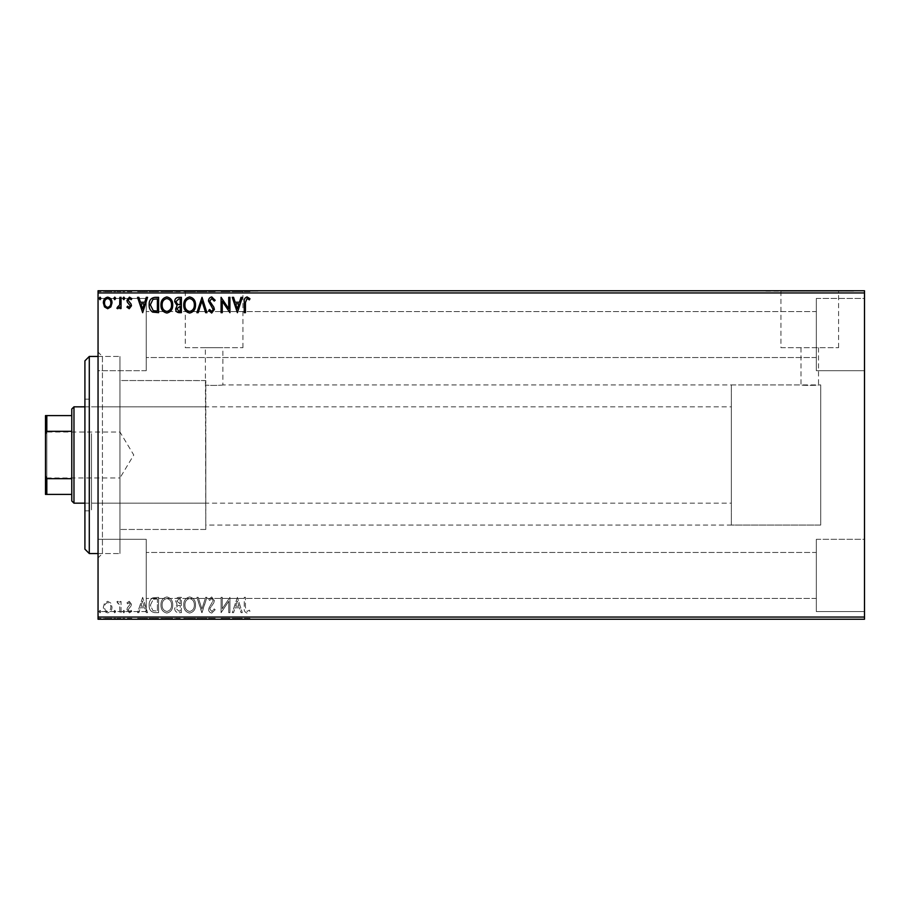 <?xml version="1.0" encoding="UTF-8"?>
<svg xmlns="http://www.w3.org/2000/svg" width="910" height="910" viewBox="0 0 910 910"><rect width="100%" height="100%" fill="white"/><g stroke="black" fill="none" stroke-linecap="round" stroke-linejoin="round"><path stroke-width="0.68" stroke-dasharray="4.55 3.41" d="M98.052 356.458L119.949 356.458L119.949 553.542L119.949 356.458L119.949 553.542L119.949 356.458L102.432 356.458L102.432 553.542L98.052 557.921L98.052 352.079L98.052 557.921M98.052 553.542L119.949 553.542L102.432 553.542L102.432 356.458L98.052 352.079M205.796 380.551L119.949 380.551L119.949 529.449L119.949 380.551L119.949 529.449L205.796 529.449L205.796 380.551L205.796 529.449L119.949 529.449L119.949 380.551L205.796 380.596L205.796 529.449L205.353 347.7L222.882 347.7L205.353 347.7M731.356 525.07L731.356 384.93L731.356 525.07L820.706 525.07L820.706 384.93L820.706 525.07L820.706 384.93L818.511 384.93C819.057 385.522 800.47 385.522 800.993 384.93L222.882 384.93L222.882 347.7M222.882 384.93C223.428 385.283 208.288 385.795 205.796 384.975C208.276 385.795 223.428 385.283 222.882 384.93M818.511 347.7L818.511 384.93C819.057 385.522 800.447 385.522 800.993 384.93L800.993 347.7L818.511 347.7L800.993 347.7M780.939 347.7L838.576 347.7L780.939 347.7L780.939 291.2L838.576 291.2L780.939 291.2M838.576 347.7L838.576 291.2M185.299 347.7L242.936 347.7L185.299 347.7L185.299 291.2L242.936 291.2L185.299 291.2M242.936 347.7L242.936 291.2M170.318 291.2L257.917 291.2L170.318 290.756M765.958 291.2L853.546 291.2L765.958 290.756M816.327 298.423L864.5 298.423L864.5 370.688L864.5 298.423L864.5 370.688L864.5 298.423L816.327 298.423L816.327 370.688L864.5 370.688L816.327 370.688L816.327 298.423M816.327 539.312L864.5 539.312L864.5 611.577L864.5 539.312L864.5 611.577L864.5 539.312L816.327 539.312L816.327 611.577L864.5 611.577L816.327 611.577L816.327 539.312M146.237 370.688L98.052 370.688L98.052 298.423L98.052 370.688L98.052 298.423L98.052 370.688L146.237 370.688L146.237 298.423L98.052 298.423L146.237 298.423L146.237 370.688M146.237 611.577L98.052 611.577L98.052 539.312L98.052 611.577L98.052 539.312L98.052 611.577L146.237 611.577L146.237 539.312L98.052 539.312L146.237 539.312L146.237 611.577M731.356 384.93L820.706 384.93L820.706 525.07L205.796 525.07M816.327 357.55L146.237 357.55L146.237 311.561L146.237 357.55L146.237 311.561L146.237 357.55L816.327 357.55L816.327 311.561L146.237 311.561L816.327 311.561L816.327 357.55M816.327 598.439L146.237 598.439L146.237 552.45L146.237 598.439L146.237 552.45L146.237 598.439L816.327 598.439L816.327 552.45L146.237 552.45L816.327 552.45L816.327 598.439M110.861 603.125L107.687 601.271L104.502 603.114L103.365 607.095C103.331 610.28 104.775 612.202 107.687 612.862C110.599 612.202 112.044 610.28 112.01 607.095L110.861 603.125L107.687 601.271L104.502 603.114L103.365 607.095C103.331 610.28 104.775 612.202 107.687 612.862C110.599 612.202 112.044 610.28 112.01 607.095L110.861 603.125M121.053 612.669L121.053 601.464L119.87 601.464L119.87 603.114L117.822 601.271L116.924 601.658L117.481 602.841L119.688 605.059L119.87 612.669L121.053 612.669L121.053 601.464L119.87 601.464L119.87 603.114L117.822 601.271L116.924 601.658L119.688 605.059L119.87 612.669L121.053 612.669M129.22 601.271L126.945 602.864L127.639 603.831L129.152 602.647L130.289 604.149L127.332 607.891L126.945 609.632L129.436 612.862L131.859 611.349L131.188 610.314L129.561 611.486L128.128 609.689L131.085 605.935L131.461 604.206L129.22 601.271L126.945 602.864L127.639 603.831L129.152 602.647L130.289 604.149L127.332 607.891L126.945 609.632L129.436 612.862L131.859 611.349L131.188 610.314L129.561 611.486L128.128 609.689L131.085 605.935L131.461 604.206L129.22 601.271M155.018 612.669L158.59 612.669L158.59 597.335L152.618 597.893C150.127 599.622 148.978 602.056 149.149 605.195C148.978 609.62 150.935 612.111 155.018 612.669L158.59 612.669L158.59 597.335L152.618 597.893C150.127 599.622 148.978 602.056 149.149 605.195C148.978 609.62 150.935 612.111 155.018 612.669M181.386 612.669L181.386 597.335L179.213 597.335C176.881 597.461 175.698 598.723 175.687 601.135L177.12 604.399L174.697 608.312C174.72 610.849 175.926 612.293 178.314 612.669L181.386 612.669L181.386 597.335L179.213 597.335C176.881 597.461 175.698 598.723 175.687 601.135L177.12 604.399L174.697 608.312C174.72 610.849 175.926 612.293 178.314 612.669L181.386 612.669M202.02 612.669L206.934 597.335L205.649 597.335L201.918 608.972L198.187 597.335L196.913 597.335L201.815 612.669L206.934 597.335L205.649 597.335L201.918 608.972L198.187 597.335L196.913 597.335L202.02 612.669M228.74 612.669L229.923 612.669L229.923 597.335L222.256 608.767L222.256 597.335L221.085 597.335L221.085 612.669L228.74 601.26L228.74 612.669L229.923 612.669L229.923 597.335L222.256 608.767L222.256 597.335L221.085 597.335L221.085 612.669L228.74 601.26L228.74 612.669M245.45 607.539L245.45 597.335L244.267 597.335L244.267 607.687C243.8 610.473 244.733 612.259 247.076 613.067L249.966 611.292L249.374 610.11L247.088 611.486L245.45 607.539L245.45 597.335L244.267 597.335L244.267 607.687C243.8 610.473 244.733 612.259 247.076 613.067L249.966 611.292L249.374 610.11L247.088 611.486L245.45 607.539M864.5 617.048L98.052 617.048L98.052 619.244L864.5 619.244L864.5 290.756L98.052 290.756L98.052 292.952L864.5 292.952M98.052 617.048L98.052 292.952M237.396 597.335L232.277 612.669L233.563 612.669L235.144 607.755L239.444 607.755L241.025 612.669L242.31 612.669L237.396 597.335L232.277 612.669L233.563 612.669L235.144 607.755L239.444 607.755L241.025 612.669L242.31 612.669L237.396 597.335M211.734 613.067L215.181 609.711L214.225 608.938L211.825 611.486L209.687 608.892L213.793 602.852L214.396 600.52L211.655 596.949L208.697 599.542L209.618 600.486L211.677 598.518L213.224 600.463L208.504 608.915C208.526 611.213 209.607 612.589 211.734 613.067L215.181 609.711L214.225 608.938L211.825 611.486L209.687 608.892L213.793 602.852L214.396 600.52L211.655 596.949L208.697 599.542L209.618 600.486L211.677 598.518L213.224 600.463L208.504 608.915C208.526 611.213 209.607 612.589 211.734 613.067M195.536 605.07C195.616 600.702 193.682 597.995 189.712 596.949C185.651 597.893 183.661 600.577 183.74 605.002C183.661 609.37 185.629 612.066 189.621 613.067C193.614 612.1 195.582 609.438 195.536 605.07C195.616 600.702 193.682 597.995 189.712 596.949C185.651 597.893 183.661 600.577 183.74 605.002C183.661 609.37 185.629 612.066 189.621 613.067C193.614 612.1 195.582 609.438 195.536 605.07M172.741 605.07C172.82 600.702 170.887 597.995 166.917 596.949C162.856 597.893 160.865 600.577 160.945 605.002C160.865 609.37 162.833 612.066 166.826 613.067C170.818 612.1 172.786 609.438 172.741 605.07C172.82 600.702 170.887 597.995 166.917 596.949C162.856 597.893 160.865 600.577 160.945 605.002C160.865 609.37 162.833 612.066 166.826 613.067C170.818 612.1 172.786 609.438 172.741 605.07M142.665 597.335L137.558 612.669L138.843 612.669L140.413 607.755L144.724 607.755L146.294 612.669L147.579 612.669L142.665 597.335L137.558 612.669L138.843 612.669L140.413 607.755L144.724 607.755L146.294 612.669L147.579 612.669L142.665 597.335M124.784 611.588L123.805 610.314L122.816 611.588L123.805 612.862L124.784 611.588L123.805 610.314L122.816 611.588L123.805 612.862L124.784 611.588M115.741 611.588L114.762 610.314L113.773 611.588L114.762 612.862L115.741 611.588L114.762 610.314L113.773 611.588L114.762 612.862L115.741 611.588M100.999 611.588L100.02 610.314L99.042 611.588L100.02 612.862L100.999 611.588L100.02 610.314L99.042 611.588L100.02 612.862L100.999 611.588M104.502 618.356L112.01 618.356L110.861 618.356L110.827 619.244L103.365 619.244L112.01 619.244L104.536 619.244L110.827 619.244L110.861 618.356L107.687 618.356L107.687 619.244L107.687 618.356L104.502 618.356L104.502 619.244M121.053 619.244L116.924 619.244L121.053 619.244L121.053 618.356L121.053 619.244M129.22 619.244L131.859 619.244L128.128 619.244L131.461 619.244L129.22 619.244L129.22 618.356L126.945 618.356L127.639 619.244M155.018 619.244L149.149 619.244L155.018 619.244L155.018 618.356L158.59 618.356L158.59 619.244L158.59 618.356L152.618 618.356L152.618 619.244M181.386 619.244L174.697 619.244L181.386 619.244L181.386 618.356L181.386 619.244M202.02 619.244L196.913 619.244L202.02 619.244L202.02 618.356L206.934 618.356L206.934 619.244M229.673 618.356L221.085 618.356L228.74 618.356L228.74 619.244L221.085 619.244L228.74 619.244L228.74 618.356L229.923 618.356L229.673 619.244M245.45 619.244L249.966 619.244L245.45 619.244L245.45 618.356L245.45 619.244M237.396 619.244L232.277 619.244L242.31 619.244L237.396 619.244L237.396 618.356L237.191 619.244M211.734 619.244L215.181 619.244L208.504 619.244L211.734 619.244L211.734 618.356L215.181 618.356L215.181 619.244M195.536 619.244L183.74 619.244L195.536 619.244L195.536 618.356L189.712 618.356L189.712 619.244M172.741 619.244L160.945 619.244L172.741 619.244L172.741 618.356L166.917 618.356L166.917 619.244M142.665 619.244L137.558 619.244L147.579 619.244L142.665 619.244L142.665 618.356L142.472 619.244M124.784 619.244L122.816 619.244L124.784 619.244L124.784 618.356L123.805 618.356L123.805 619.244L123.805 618.356L122.816 618.356L122.816 619.244M115.741 619.244L113.773 619.244L115.741 619.244L115.741 618.356L114.762 618.356L114.762 619.244L114.762 618.356L113.773 618.356L113.773 619.244M100.999 619.244L99.042 619.244L100.999 619.244L100.999 618.356L100.02 618.356L100.02 619.244L100.02 618.356L99.042 618.356L99.042 619.244M104.502 291.644L112.01 291.644L110.861 291.644L110.827 290.756L103.365 290.756L112.01 290.756L104.536 290.756L110.827 290.756L110.861 291.644L107.687 291.644L107.687 290.756L107.687 291.644L104.502 291.644L104.502 290.756M121.053 290.756L116.924 290.756L121.053 290.756L121.053 291.644L121.053 290.756M129.22 290.756L131.859 290.756L128.128 290.756L131.461 290.756L129.22 290.756L129.22 291.644L126.945 291.644L127.639 290.756M155.018 290.756L149.149 290.756L155.018 290.756L155.018 291.644L158.59 291.644L158.59 290.756L158.59 291.644L152.618 291.644L152.618 290.756M181.386 290.756L174.697 290.756L181.386 290.756L181.386 291.644L181.386 290.756M202.02 290.756L196.913 290.756L202.02 290.756L202.02 291.644L206.934 291.644L206.934 290.756M229.673 291.644L221.085 291.644L228.74 291.644L228.74 290.756L221.085 290.756L228.74 290.756L228.74 291.644L229.923 291.644L229.673 290.756M245.45 290.756L249.966 290.756L245.45 290.756L245.45 291.644L245.45 290.756M237.396 290.756L232.277 290.756L242.31 290.756L237.396 290.756L237.396 291.644L237.191 290.756M211.734 290.756L215.181 290.756L208.504 290.756L211.734 290.756L211.734 291.644L215.181 291.644L215.181 290.756M195.536 290.756L183.74 290.756L195.536 290.756L195.536 291.644L189.712 291.644L189.712 290.756M172.741 290.756L160.945 290.756L172.741 290.756L172.741 291.644L166.917 291.644L166.917 290.756M142.665 290.756L137.558 290.756L147.579 290.756L142.665 290.756L142.665 291.644L142.472 290.756M124.784 290.756L122.816 290.756L124.784 290.756L124.784 291.644L123.805 291.644L123.805 290.756L123.805 291.644L122.816 291.644L122.816 290.756M115.741 290.756L113.773 290.756L115.741 290.756L115.741 291.644L114.762 291.644L114.762 290.756L114.762 291.644L113.773 291.644L113.773 290.756M100.999 290.756L99.042 290.756L100.999 290.756L100.999 291.644L100.02 291.644L100.02 290.756L100.02 291.644L99.042 291.644L99.042 290.756M244.267 291.644L247.076 291.644L244.267 291.644L244.267 290.756M249.966 291.644L247.088 291.644L247.076 290.756L247.088 291.644L249.966 291.644L249.966 290.756M249.374 291.644L249.374 290.756M247.861 291.644L247.861 290.756M237.191 291.644L232.277 291.644L232.277 290.756M232.277 291.644L233.563 291.644L233.563 290.756M233.563 291.644L235.144 291.644L235.144 290.756M235.144 291.644L239.444 291.644L239.444 290.756M239.444 291.644L241.025 291.644L241.025 290.756M241.025 291.644L242.31 291.644L242.31 290.756M242.31 291.644L237.396 291.644M235.644 291.644L238.943 291.644L235.644 291.644L235.644 290.756L238.943 290.756L235.644 290.756M237.294 291.644L237.294 290.756M238.943 291.644L238.943 290.756M222.256 291.644L222.256 290.756L222.256 291.644M221.085 291.644L221.085 290.756L221.085 291.644M221.346 291.644L221.346 290.756M215.181 291.644L214.225 291.644L214.225 290.756M214.225 291.644L211.825 291.644L211.825 290.756M211.825 291.644L209.687 291.644L209.687 290.756M209.687 291.644L210.073 290.756M210.073 291.644L213.793 291.644L213.793 290.756M213.793 291.644L214.396 290.756M214.396 291.644L211.655 291.644L211.655 290.756M211.655 291.644L208.697 291.644L208.697 290.756M208.697 291.644L209.618 291.644L209.618 290.756M209.618 291.644L211.677 291.644L211.677 290.756M211.677 291.644L213.224 291.644L213.224 290.756M213.224 291.644L212.508 290.756M212.508 291.644L211.052 291.644L211.052 290.756M211.052 291.644L208.504 291.644L208.504 290.756M208.504 291.644L211.734 291.644M206.934 291.644L205.649 291.644L205.649 290.756M205.649 291.644L201.918 291.644L201.918 290.756M201.918 291.644L198.187 291.644L198.187 290.756M198.187 291.644L196.913 291.644L196.913 290.756M196.913 291.644L201.815 291.644L201.815 290.756M189.712 291.644L183.74 291.644L183.74 290.756M183.74 291.644L189.621 291.644L189.621 290.756M189.621 291.644L195.536 291.644M189.655 291.644L184.923 291.644L194.353 291.644L184.923 290.756L194.353 290.756L189.655 290.756L189.655 291.644M184.923 291.644L184.923 290.756M194.353 291.644L194.353 290.756M175.687 291.644L181.386 291.644L175.687 291.644L175.687 290.756M177.12 291.644L177.12 290.756M174.697 291.644L174.697 290.756M178.314 291.644L178.314 290.756M177.734 291.644L180.203 291.644L175.88 291.644L179.611 290.756L176.858 290.756L180.203 290.756L177.734 290.756M176.858 291.644L180.203 291.644L176.858 291.644L176.858 290.756M178.986 291.644L178.986 290.756M180.203 291.644L180.203 290.756L180.203 291.644M179.6 291.644L179.6 290.756L179.611 291.644M175.88 291.644L175.88 290.756M178.861 291.644L178.861 290.756M166.917 291.644L160.945 291.644L160.945 290.756M160.945 291.644L166.826 291.644L166.826 290.756M166.826 291.644L172.741 291.644M166.86 291.644L162.128 291.644L171.558 291.644L162.128 290.756L171.558 290.756L166.86 290.756L166.86 291.644M162.128 291.644L162.128 290.756M171.558 291.644L171.558 290.756M152.618 291.644L149.149 291.644L149.149 290.756M149.149 291.644L155.018 291.644M156.634 291.644L150.332 291.644L156.634 291.644L156.634 290.756L157.407 290.756L150.332 290.756L156.634 290.756M157.407 291.644L157.407 290.756L157.407 291.644M153.244 291.644L153.244 290.756M150.332 291.644L150.332 290.756M152.982 291.644L152.982 290.756M142.472 291.644L137.558 291.644L137.558 290.756M137.558 291.644L138.843 291.644L138.843 290.756M138.843 291.644L140.413 291.644L140.413 290.756M140.413 291.644L144.724 291.644L144.724 290.756M144.724 291.644L146.294 291.644L146.294 290.756M146.294 291.644L147.579 291.644L147.579 290.756M147.579 291.644L142.665 291.644M140.925 291.644L144.212 291.644L140.925 291.644L140.925 290.756L144.212 290.756L140.925 290.756M142.574 291.644L142.574 290.756M144.212 291.644L144.212 290.756M127.639 291.644L129.152 291.644L129.152 290.756M129.152 291.644L130.289 291.644L130.289 290.756M130.289 291.644L130.005 290.756M130.005 291.644L127.332 291.644L127.332 290.756M127.332 291.644L129.436 291.644L129.436 290.756M129.436 291.644L131.859 291.644L131.859 290.756M131.859 291.644L131.188 290.756M131.188 291.644L129.561 291.644L129.561 290.756M129.561 291.644L128.128 291.644L128.128 290.756M128.128 291.644L128.401 290.756M128.401 291.644L129.664 291.644L129.664 290.756M129.664 291.644L131.085 291.644L131.085 290.756M131.085 291.644L131.461 290.756M131.461 291.644L129.22 291.644M122.816 291.644L124.784 291.644M117.822 291.644L121.053 291.644L119.87 291.644L119.87 290.756L119.87 291.644L117.822 291.644L117.822 290.756M116.924 291.644L116.924 290.756M117.481 291.644L117.481 290.756M118.016 291.644L118.016 290.756M119.688 291.644L119.688 290.756M119.87 291.644L119.87 290.756M113.773 291.644L115.741 291.644M103.365 291.644L103.365 290.756M112.01 291.644L112.01 290.756M107.687 291.644L104.536 291.644L110.827 291.644L107.687 291.644L107.687 290.756L107.687 291.644M104.536 291.644L104.536 290.756M99.042 291.644L100.999 291.644M244.267 618.356L247.076 618.356L244.267 618.356L244.267 619.244M249.966 618.356L247.088 618.356L247.076 619.244L247.088 618.356L249.966 618.356L249.966 619.244M249.374 618.356L249.374 619.244M247.861 618.356L247.861 619.244M237.191 618.356L232.277 618.356L232.277 619.244M232.277 618.356L233.563 618.356L233.563 619.244M233.563 618.356L235.144 618.356L235.144 619.244M235.144 618.356L239.444 618.356L239.444 619.244M239.444 618.356L241.025 618.356L241.025 619.244M241.025 618.356L242.31 618.356L242.31 619.244M242.31 618.356L237.396 618.356M235.644 618.356L238.943 618.356L235.644 618.356L235.644 619.244L238.943 619.244L235.644 619.244M237.294 618.356L237.294 619.244M238.943 618.356L238.943 619.244M222.256 618.356L222.256 619.244L222.256 618.356M221.085 618.356L221.085 619.244L221.085 618.356M221.346 618.356L221.346 619.244M215.181 618.356L214.225 618.356L214.225 619.244M214.225 618.356L211.825 618.356L211.825 619.244M211.825 618.356L209.687 618.356L209.687 619.244M209.687 618.356L210.073 619.244M210.073 618.356L213.793 618.356L213.793 619.244M213.793 618.356L214.396 619.244M214.396 618.356L211.655 618.356L211.655 619.244M211.655 618.356L208.697 618.356L208.697 619.244M208.697 618.356L209.618 618.356L209.618 619.244M209.618 618.356L211.677 618.356L211.677 619.244M211.677 618.356L213.224 618.356L213.224 619.244M213.224 618.356L212.508 619.244M212.508 618.356L211.052 618.356L211.052 619.244M211.052 618.356L208.504 618.356L208.504 619.244M208.504 618.356L211.734 618.356M206.934 618.356L205.649 618.356L205.649 619.244M205.649 618.356L201.918 618.356L201.918 619.244M201.918 618.356L198.187 618.356L198.187 619.244M198.187 618.356L196.913 618.356L196.913 619.244M196.913 618.356L201.815 618.356L201.815 619.244M189.712 618.356L183.74 618.356L183.74 619.244M183.74 618.356L189.621 618.356L189.621 619.244M189.621 618.356L195.536 618.356M189.655 618.356L184.923 618.356L194.353 618.356L184.923 619.244L194.353 619.244L189.655 619.244L189.655 618.356M184.923 618.356L184.923 619.244M194.353 618.356L194.353 619.244M175.687 618.356L181.386 618.356L175.687 618.356L175.687 619.244M177.12 618.356L177.12 619.244M174.697 618.356L174.697 619.244M178.314 618.356L178.314 619.244M177.734 618.356L180.203 618.356L175.88 618.356L179.611 619.244L176.858 619.244L180.203 619.244L177.734 619.244M176.858 618.356L180.203 618.356L176.858 618.356L176.858 619.244M178.986 618.356L178.986 619.244M180.203 618.356L180.203 619.244L180.203 618.356M179.6 618.356L179.6 619.244L179.611 618.356M175.88 618.356L175.88 619.244M178.861 618.356L178.861 619.244M166.917 618.356L160.945 618.356L160.945 619.244M160.945 618.356L166.826 618.356L166.826 619.244M166.826 618.356L172.741 618.356M166.86 618.356L162.128 618.356L171.558 618.356L162.128 619.244L171.558 619.244L166.86 619.244L166.86 618.356M162.128 618.356L162.128 619.244M171.558 618.356L171.558 619.244M152.618 618.356L149.149 618.356L149.149 619.244M149.149 618.356L155.018 618.356M156.634 618.356L150.332 618.356L156.634 618.356L156.634 619.244L157.407 619.244L150.332 619.244L156.634 619.244M157.407 618.356L157.407 619.244L157.407 618.356M153.244 618.356L153.244 619.244M150.332 618.356L150.332 619.244M152.982 618.356L152.982 619.244M142.472 618.356L137.558 618.356L137.558 619.244M137.558 618.356L138.843 618.356L138.843 619.244M138.843 618.356L140.413 618.356L140.413 619.244M140.413 618.356L144.724 618.356L144.724 619.244M144.724 618.356L146.294 618.356L146.294 619.244M146.294 618.356L147.579 618.356L147.579 619.244M147.579 618.356L142.665 618.356M140.925 618.356L144.212 618.356L140.925 618.356L140.925 619.244L144.212 619.244L140.925 619.244M142.574 618.356L142.574 619.244M144.212 618.356L144.212 619.244M127.639 618.356L129.152 618.356L129.152 619.244M129.152 618.356L130.289 618.356L130.289 619.244M130.289 618.356L130.005 619.244M130.005 618.356L127.332 618.356L127.332 619.244M127.332 618.356L129.436 618.356L129.436 619.244M129.436 618.356L131.859 618.356L131.859 619.244M131.859 618.356L131.188 619.244M131.188 618.356L129.561 618.356L129.561 619.244M129.561 618.356L128.128 618.356L128.128 619.244M128.128 618.356L128.401 619.244M128.401 618.356L129.664 618.356L129.664 619.244M129.664 618.356L131.085 618.356L131.085 619.244M131.085 618.356L131.461 619.244M131.461 618.356L129.22 618.356M122.816 618.356L124.784 618.356M117.822 618.356L121.053 618.356L119.87 618.356L119.87 619.244L119.87 618.356L117.822 618.356L117.822 619.244M116.924 618.356L116.924 619.244M117.481 618.356L117.481 619.244M118.016 618.356L118.016 619.244M119.688 618.356L119.688 619.244M119.87 618.356L119.87 619.244M113.773 618.356L115.741 618.356M103.365 618.356L103.365 619.244M112.01 618.356L112.01 619.244M107.687 618.356L104.536 618.356L110.827 618.356L107.687 618.356L107.687 619.244L107.687 618.356M104.536 618.356L104.536 619.244M99.042 618.356L100.999 618.356M245.45 302.461L245.45 312.665L244.267 312.665L244.267 302.313C243.8 299.526 244.733 297.741 247.076 296.933L249.966 298.708L249.374 299.89L247.088 298.514L245.45 302.461M237.396 312.665L232.277 297.331L233.563 297.331L235.144 302.245L239.444 302.245L241.025 297.331L242.31 297.331L237.396 312.665M235.644 303.815L237.294 308.968L238.943 303.815L235.644 303.815M228.74 297.331L229.923 297.331L229.923 312.665L222.256 301.233L222.256 312.665L221.085 312.665L221.085 297.331L228.74 308.74L228.74 297.331M211.734 296.933L215.181 300.289L214.225 301.062L211.825 298.514L209.687 301.108L213.793 307.148L214.396 309.48L211.655 313.051L208.697 310.458L209.618 309.514L211.677 311.482L213.224 309.536L208.504 301.085C208.526 298.787 209.607 297.411 211.734 296.933M202.02 297.331L206.934 312.665L205.649 312.665L201.918 301.028L198.187 312.665L196.913 312.665L202.02 297.331M195.536 304.93C195.616 309.298 193.682 312.005 189.712 313.051C185.651 312.107 183.661 309.423 183.74 304.998C183.661 300.63 185.629 297.934 189.621 296.933C193.614 297.9 195.582 300.562 195.536 304.93M189.655 298.514C186.425 299.299 184.844 301.472 184.923 305.009C184.867 308.513 186.436 310.674 189.655 311.482C192.863 310.628 194.421 308.445 194.353 304.93C194.41 301.449 192.84 299.31 189.655 298.514M181.386 297.331L181.386 312.665L179.213 312.665C176.881 312.539 175.698 311.277 175.687 308.865L177.12 305.601L174.697 301.688C174.72 299.151 175.926 297.707 178.314 297.331L181.386 297.331M177.734 304.418L180.203 304.6L180.203 298.901L178.861 298.901L175.88 301.688L177.734 304.418M176.858 308.831L178.986 311.084L180.203 311.084L180.203 306.17L176.858 308.831M172.741 304.93C172.82 309.298 170.887 312.005 166.917 313.051C162.856 312.107 160.865 309.423 160.945 304.998C160.865 300.63 162.833 297.934 166.826 296.933C170.818 297.9 172.786 300.562 172.741 304.93M166.86 298.514C163.629 299.299 162.048 301.472 162.128 305.009C162.06 308.513 163.641 310.674 166.86 311.482C170.068 310.628 171.626 308.445 171.558 304.93C171.615 301.449 170.045 299.31 166.86 298.514M155.018 297.331L158.59 297.331L158.59 312.665L152.618 312.107C150.127 310.378 148.978 307.944 149.149 304.804C148.978 300.38 150.935 297.888 155.018 297.331M156.634 311.084L157.407 311.084L157.407 298.901L152.982 299.299L150.332 304.804L153.244 310.663L156.634 311.084M142.665 312.665L137.558 297.331L138.843 297.331L140.413 302.245L144.724 302.245L146.294 297.331L147.579 297.331L142.665 312.665M140.925 303.815L142.574 308.968L144.212 303.815L140.925 303.815M129.22 308.729L126.945 307.136L127.639 306.17L129.152 307.352L130.289 305.851L127.332 302.109L126.945 300.368L129.436 297.138L131.859 298.651L131.188 299.686L129.561 298.514L128.128 300.311L131.085 304.065L131.461 305.794L129.22 308.729M124.784 298.412L123.805 299.686L122.816 298.412L123.805 297.138L124.784 298.412M121.053 297.331L121.053 308.536L119.87 308.536L119.87 306.886L117.822 308.729L116.924 308.342L117.481 307.159L119.688 304.941L119.87 297.331L121.053 297.331M115.741 298.412L114.762 299.686L113.773 298.412L114.762 297.138L115.741 298.412M110.861 306.875L107.687 308.729L104.502 306.886L103.365 302.905C103.331 299.72 104.775 297.798 107.687 297.138C110.599 297.798 112.044 299.72 112.01 302.905L110.861 306.875M107.687 298.514C105.537 299.06 104.491 300.516 104.536 302.893C104.491 305.271 105.537 306.761 107.687 307.352C109.837 306.761 110.883 305.271 110.827 302.893C110.883 300.527 109.837 299.06 107.687 298.514M100.999 298.412L100.02 299.686L99.042 298.412L100.02 297.138L100.999 298.412M235.644 606.185L237.294 601.032L238.943 606.185L235.644 606.185L237.294 601.032L238.943 606.185L235.644 606.185M189.655 611.486C186.425 610.701 184.844 608.528 184.923 604.991C184.867 601.487 186.436 599.326 189.655 598.518C192.863 599.371 194.421 601.556 194.353 605.07C194.41 608.551 192.84 610.69 189.655 611.486C186.425 610.701 184.844 608.528 184.923 604.991C184.867 601.487 186.436 599.326 189.655 598.518C192.863 599.371 194.421 601.556 194.353 605.07C194.41 608.551 192.84 610.69 189.655 611.486M177.734 605.582L180.203 605.4L180.203 611.099L178.861 611.099L175.88 608.312L177.734 605.582L180.203 605.4L180.203 611.099L178.861 611.099L175.88 608.312L177.734 605.582M176.858 601.169L178.986 598.916L180.203 598.916L180.203 603.831L176.858 601.169L178.986 598.916L180.203 598.916L180.203 603.831L176.858 601.169M166.86 611.486C163.629 610.701 162.048 608.528 162.128 604.991C162.06 601.487 163.641 599.326 166.86 598.518C170.068 599.371 171.626 601.556 171.558 605.07C171.615 608.551 170.045 610.69 166.86 611.486C163.629 610.701 162.048 608.528 162.128 604.991C162.06 601.487 163.641 599.326 166.86 598.518C170.068 599.371 171.626 601.556 171.558 605.07C171.615 608.551 170.045 610.69 166.86 611.486M156.634 598.916L157.407 598.916L157.407 611.099L152.982 610.701L150.332 605.195L153.244 599.337L157.407 598.916L157.407 611.099L152.982 610.701L150.332 605.195L153.244 599.337L156.634 598.916M140.925 606.185L142.574 601.032L144.212 606.185L140.925 606.185L142.574 601.032L144.212 606.185L140.925 606.185M107.687 611.486C105.537 610.94 104.491 609.484 104.536 607.106C104.491 604.729 105.537 603.239 107.687 602.647C109.837 603.239 110.883 604.729 110.827 607.106C110.883 609.472 109.837 610.94 107.687 611.486C105.537 610.94 104.491 609.484 104.536 607.106C104.491 604.729 105.537 603.239 107.687 602.647C109.837 603.239 110.883 604.729 110.827 607.106C110.883 609.472 109.837 610.94 107.687 611.486M84.914 360.838L84.914 549.162M89.294 553.542L89.294 356.458M91.489 436.607L91.489 503.173L91.489 436.607M205.796 436.607L205.796 503.173L205.796 436.607M91.489 433.672L91.489 510.84L91.489 433.672M84.914 476.328L84.914 399.16L84.914 476.328M45.5 430.692L46.819 432.011L46.819 477.989L119.949 477.989L119.949 432.011L119.949 477.989L133.77 455L119.949 432.011L46.819 432.011L46.819 477.989L45.5 479.308L45.5 430.692L45.5 479.308M84.914 503.173L731.356 503.173L731.356 406.827L731.356 503.173M84.914 406.827L731.356 406.827M71.776 409.011L71.776 500.989M73.972 503.173L73.972 406.827M45.5 494.414L46.819 494.414L46.819 478.683L45.5 476.021L45.5 494.414M71.776 494.414L46.819 494.414M71.776 415.586L45.5 415.586L45.5 476.021M71.776 478.683L46.819 478.683M45.5 433.979L46.819 431.317L46.819 415.586M71.776 431.317L46.819 431.317M212.019 291.644L212.019 290.756M179.213 291.644L179.213 290.756M156.27 291.644L156.27 290.756M156.133 291.644L156.133 290.756M128.822 291.644L128.822 290.756M212.019 618.356L212.019 619.244M179.213 618.356L179.213 619.244M156.27 618.356L156.27 619.244M156.133 618.356L156.133 619.244M128.822 618.356L128.822 619.244M205.796 503.173L91.489 503.173M84.914 510.84L91.489 510.84M84.914 399.16L91.489 399.16M205.796 406.827L91.489 406.827"/><path stroke-width="1.36" d="M110.861 306.875L107.687 308.729L104.502 306.886L103.365 302.905C103.331 299.72 104.775 297.798 107.687 297.138C110.599 297.798 112.044 299.72 112.01 302.905L110.861 306.875M121.053 297.331L121.053 308.536L119.87 308.536L119.87 306.886L117.822 308.729L116.924 308.342L117.481 307.159L119.688 304.941L119.87 297.331L121.053 297.331M129.22 308.729L126.945 307.136L127.639 306.17L129.152 307.352L130.289 305.851L127.332 302.109L126.945 300.368L129.436 297.138L131.859 298.651L131.188 299.686L129.561 298.514L128.128 300.311L131.085 304.065L131.461 305.794L129.22 308.729M155.018 297.331L158.59 297.331L158.59 312.665L152.618 312.107C150.127 310.378 148.978 307.944 149.149 304.804C148.978 300.38 150.935 297.888 155.018 297.331M181.386 297.331L181.386 312.665L179.213 312.665C176.881 312.539 175.698 311.277 175.687 308.865L177.12 305.601L174.697 301.688C174.72 299.151 175.926 297.707 178.314 297.331L181.386 297.331M202.02 297.331L206.934 312.665L205.649 312.665L201.918 301.028L198.187 312.665L196.913 312.665L202.02 297.331M228.74 297.331L229.923 297.331L229.923 312.665L222.256 301.233L222.256 312.665L221.085 312.665L221.085 297.331L228.74 308.74L228.74 297.331M245.45 302.461L245.45 312.665L244.267 312.665L244.267 302.313C243.8 299.526 244.733 297.741 247.076 296.933L249.966 298.708L249.374 299.89L247.088 298.514L245.45 302.461M98.052 292.952L98.052 290.756L864.5 290.756L864.5 292.952L98.052 292.952L98.052 617.048L864.5 617.048L864.5 619.244L98.052 619.244L98.052 617.048M864.5 292.952L864.5 617.048M237.396 312.665L232.277 297.331L233.563 297.331L235.144 302.245L239.444 302.245L241.025 297.331L242.31 297.331L237.396 312.665M211.734 296.933L215.181 300.289L214.225 301.062L211.825 298.514L209.687 301.108L213.793 307.148L214.396 309.48L211.655 313.051L208.697 310.458L209.618 309.514L211.677 311.482L213.224 309.536L208.504 301.085C208.526 298.787 209.607 297.411 211.734 296.933M195.536 304.93C195.616 309.298 193.682 312.005 189.712 313.051C185.651 312.107 183.661 309.423 183.74 304.998C183.661 300.63 185.629 297.934 189.621 296.933C193.614 297.9 195.582 300.562 195.536 304.93M172.741 304.93C172.82 309.298 170.887 312.005 166.917 313.051C162.856 312.107 160.865 309.423 160.945 304.998C160.865 300.63 162.833 297.934 166.826 296.933C170.818 297.9 172.786 300.562 172.741 304.93M142.665 312.665L137.558 297.331L138.843 297.331L140.413 302.245L144.724 302.245L146.294 297.331L147.579 297.331L142.665 312.665M124.784 298.412L123.805 299.686L122.816 298.412L123.805 297.138L124.784 298.412M115.741 298.412L114.762 299.686L113.773 298.412L114.762 297.138L115.741 298.412M100.999 298.412L100.02 299.686L99.042 298.412L100.02 297.138L100.999 298.412M235.644 303.815L237.294 308.968L238.943 303.815L235.644 303.815M184.923 305.009C184.867 308.513 186.436 310.674 189.655 311.482C192.863 310.628 194.421 308.445 194.353 304.93C194.41 301.449 192.84 299.31 189.655 298.514C186.425 299.299 184.844 301.472 184.923 305.009M178.986 311.084L180.203 311.084L180.203 306.17L176.858 308.831L178.986 311.084M179.611 304.6L180.203 304.6L180.203 298.901L178.861 298.901L175.88 301.688L177.734 304.418L179.611 304.6M162.128 305.009C162.06 308.513 163.641 310.674 166.86 311.482C170.068 310.628 171.626 308.445 171.558 304.93C171.615 301.449 170.045 299.31 166.86 298.514C163.629 299.299 162.048 301.472 162.128 305.009M157.407 311.084L157.407 298.901L152.982 299.299L150.332 304.804L153.244 310.663L157.407 311.084M140.925 303.815L142.574 308.968L144.212 303.815L140.925 303.815M104.536 302.893C104.491 305.271 105.537 306.761 107.687 307.352C109.837 306.761 110.883 305.271 110.827 302.893C110.883 300.527 109.837 299.06 107.687 298.514C105.537 299.06 104.491 300.516 104.536 302.893M89.294 553.542L84.914 549.162L84.914 360.838L89.294 356.458L89.294 553.542L98.052 553.542M73.972 503.173L71.776 500.989L71.776 409.011L73.972 406.827L73.972 503.173L84.914 503.173M73.972 406.827L84.914 406.827M71.776 494.414L45.5 494.414L45.5 415.586L46.819 415.586L46.819 431.317L45.5 433.979M45.5 476.021L46.819 478.683L46.819 494.414M71.776 478.683L46.819 478.683M71.776 431.317L46.819 431.317M71.776 415.586L46.819 415.586M89.294 356.458L98.052 356.458"/></g></svg>
